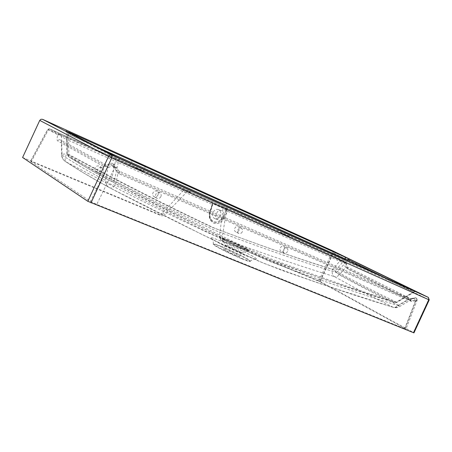 <?xml version="1.0" encoding="UTF-8"?>
<svg xmlns="http://www.w3.org/2000/svg" width="452" height="452" viewBox="0 0 452 452"><rect width="100%" height="100%" fill="white"/><g stroke="black" fill="none" stroke-linecap="round" stroke-linejoin="round"><path stroke-width="0.34" stroke-dasharray="2.26 1.69" d="M221.791 210.756L221.644 210.7C216.977 208.615 213.35 217.949 218.13 219.757L218.192 219.785C222.853 221.943 226.565 212.626 221.791 210.756M218.508 209.677L218.367 209.621C213.711 207.541 210.107 216.824 214.869 218.621L214.932 218.649C219.582 220.796 223.271 211.536 218.508 209.677M229.096 246.176L225.486 244.99L226.825 245.967L238.159 251.397L241.684 252.549L229.096 246.176M239.097 230.158C238.131 231.803 236.927 232.322 235.486 231.718C234.43 230.927 234.192 229.78 234.769 228.283C235.735 226.644 236.933 226.124 238.368 226.718C239.436 227.503 239.679 228.65 239.097 230.158M242.238 231.836C241.673 233.232 240.441 233.74 238.537 233.368C237.436 232.147 237.227 231.012 237.899 229.961C238.464 228.571 239.696 228.057 241.588 228.418C242.707 229.639 242.922 230.78 242.238 231.836M284.246 249.702C283.331 251.267 282.217 251.787 280.901 251.25C279.918 250.521 279.715 249.431 280.274 247.984C281.189 246.425 282.297 245.911 283.607 246.43C284.602 247.159 284.811 248.25 284.246 249.702M287.512 251.425C286.969 252.741 285.822 253.244 284.076 252.939C283.059 251.804 282.879 250.724 283.534 249.702C284.076 248.391 285.218 247.882 286.963 248.176C287.986 249.318 288.173 250.397 287.512 251.425M157.963 195.032C156.884 196.835 155.505 197.355 153.827 196.586C152.646 195.682 152.358 194.439 152.957 192.863C154.025 191.072 155.398 190.546 157.07 191.292C158.268 192.196 158.562 193.445 157.963 195.032M160.827 196.614C160.217 198.162 158.805 198.671 156.595 198.145C155.352 196.773 155.087 195.541 155.799 194.439C156.403 192.902 157.804 192.382 160.002 192.891C161.268 194.258 161.545 195.501 160.827 196.614M100.7 170.24C99.53 172.161 98.016 172.67 96.146 171.766C94.892 170.777 94.57 169.466 95.18 167.85C96.332 165.94 97.841 165.421 99.7 166.296C100.977 167.291 101.31 168.602 100.7 170.24M103.322 171.732C102.672 173.398 101.124 173.901 98.677 173.24C97.349 171.76 97.044 170.46 97.773 169.33C98.412 167.681 99.948 167.172 102.384 167.805C103.745 169.285 104.056 170.596 103.322 171.732M236.26 255.47C229.226 252.436 225.006 250.289 223.599 249.035L227.226 250.188C234.192 253.199 238.385 255.335 239.797 256.589L236.26 255.47M242.17 258.934C246.984 260.877 249.623 261.714 250.08 261.448C251.414 260.872 233.345 251.668 221.638 246.916C216.327 244.752 213.536 243.877 213.265 244.283C212.451 245.052 230.639 254.295 242.17 258.934M133.617 166.737L143.131 171.297L133.617 166.737M279.991 232.317L289.15 236.712L279.991 232.317M68.659 156.725L86.581 167.681L112.638 182.026C170.025 212.412 221.135 237.786 265.985 258.154C313.033 275.918 356.006 290.755 394.912 302.676L360.052 285.285L335.983 272.387C299.676 261.16 259.267 247.131 214.751 230.294C171.596 210.18 122.904 185.653 68.659 156.725L68.399 156.561C81.388 164.918 96.084 173.376 112.497 181.941L111.463 179.964C95.135 171.5 80.512 163.138 67.591 154.878L68.399 156.561L67.455 154.782L68.873 154.516L68.659 156.725M393.07 307.247L358.261 289.602L334.22 276.522C297.789 265.431 257.199 251.515 212.451 234.774C169.223 214.869 120.373 190.541 65.913 161.788L83.722 173.009L109.655 187.766C167.325 217.915 218.717 243.091 263.838 263.301C310.982 280.845 354.057 295.489 393.07 307.247L393.732 307.496C395.404 307.88 396.997 307.27 398.517 305.676C359.532 293.8 316.434 278.991 269.217 261.25C224.294 240.922 173.02 215.542 115.401 185.122C110.689 184.698 107.35 183.105 105.389 180.348C89.247 171.833 74.789 163.426 62.026 155.126C62.054 157.624 62.997 159.624 64.862 161.121L65.913 161.788C64.625 160.483 64.885 157.827 66.693 153.827C120.571 182.648 169.003 207.118 211.982 227.232C256.256 244.046 296.484 258.086 332.666 269.341C331.717 272.692 332.237 275.082 334.22 276.522C335.972 277.003 337.689 276.438 339.373 274.844C356.82 284.54 376.471 294.664 398.325 305.207C396.602 307.015 394.85 307.699 393.07 307.247M224.158 218.237L227.576 211.276L339.718 261.267L339.345 259.329L227.328 209.191L226.435 209.575L225.887 210.462L222.469 217.418C220.214 221.282 217.288 222.65 213.689 221.531C210.361 219.672 209.242 216.531 210.338 212.101L213.011 203.581L211.869 202.27L212.559 203.033L212.525 204.53L212.191 204.417L209.739 211.92C208.44 217.192 209.773 220.932 213.728 223.135C218.011 224.458 221.486 222.825 224.158 218.237L223.316 217.824L227.328 209.191M225.887 210.462L227.576 211.276L227.429 209.236L211.92 202.293L212.191 204.417L66.404 139.431L66.478 137.193L59.449 134.137L57.766 134.769L59.834 135.086L60.218 134.51L61.608 136.673L66.404 139.431L66.693 153.827C63.416 154.013 61.704 154.341 61.562 154.799C61.687 157.386 62.788 159.494 64.862 161.121C77.868 169.743 92.581 178.5 109.005 187.394L109.005 187.394C106.649 185.766 105.44 183.422 105.389 180.348L108.073 167.409L107.067 165.409C105.695 164.737 104.548 165.099 103.627 166.489C104.531 166.963 106.084 166.46 108.288 164.98C109.559 164.709 111.152 165.246 113.056 166.579L113.757 166.285L113.706 164.89L115.045 168.969C116.441 171.63 118 173.348 119.723 174.122L119.644 171.342L118.204 172.212L113.542 165.093L111.955 165.178C110.118 166.873 108.825 167.619 108.073 167.409L61.749 141.832L61.257 140.267L61.608 136.673L59.834 135.086M113.757 166.285L114.226 168.607L115.045 168.969L116.277 167.381C118.153 170.336 119.277 171.658 119.644 171.342L410.557 299.026L408.998 299.478L398.517 305.676L399.269 306.823L398.325 305.207L408.704 299.071L414.247 297.975L412.936 298.653L408.998 299.478L118.204 172.212L115.401 185.122C113.277 187.473 111.418 188.382 109.83 187.851L199.643 233.3L226.695 246.56L260.126 261.753L281.918 270.358L320.688 283.845L394.133 307.603L396.172 307.772L398.545 307.196L412.936 298.653M59.449 134.137L49.443 128.797L190.563 192.049L187.478 191.829L48.517 129.69L31.29 161.59L160.985 215.57C162.404 216.056 163.731 215.717 164.98 214.547L162.46 213.073L183.071 190.823L184.987 189.863L186.676 190.072L221.593 205.745L222.989 208.96L219.373 236.91L222.068 238.441L223.231 241.436L318.666 281.195L330.525 255.798L226.379 209.225L225.559 207.745L221.373 205.632M119.723 174.122L411.173 301.371L415.298 300.84L416.846 298.919L416.84 300.388L410.67 300.699L347.735 268.991C346.531 268.313 345.944 266.46 345.966 263.431L345.695 262.245L346.413 263.16L344.899 263.104C344.661 265.493 344.966 266.94 345.803 267.437L339.373 274.844L332.666 269.341L339.718 261.267L344.899 263.104L345.87 262.341L339.345 259.329M187.478 191.829L186.145 192.755L164.98 214.547M223.61 241.634L220.971 240.125L319.846 281.313L333.079 252.804L428.626 299.591L413.382 332.497L413.953 332.87M220.971 240.125L219.373 236.91M162.46 213.073L160.579 214.231L158.539 214.112L160.985 215.57M22.6 157.482L158.539 214.112M428.326 297.382L332.706 250.837L333.079 252.804M319.846 281.313L413.382 332.497M66.116 130.961L67.026 132.758L68.484 134.199L68.873 154.516C122.95 183.461 171.534 208.022 214.615 228.198C259.002 245.057 299.314 259.12 335.548 270.386L335.983 272.387L337.418 271.923C354.86 281.562 374.51 291.625 396.376 302.111L395.088 302.738L330.231 281.472L286.958 266.392C278.477 263.262 267.556 258.815 254.21 253.069C220.971 237.786 199.513 226.554 173.737 213.468L112.497 181.941L114.237 181.286L111.463 179.964L116.091 158.206L114.966 156.104M415.529 291.421L120.379 158.646L118.916 159.533L413.93 291.868L396.421 302.23L396.636 302.552L414.625 291.907L413.93 291.868L415.512 291.416L416.1 291.681L413.834 291.777L396.376 302.111L396.636 302.552L395.088 302.738L396.421 302.23C357.526 290.28 314.541 275.398 267.477 257.578C222.683 237.176 171.602 211.745 114.237 181.286L118.916 159.533L67.162 132.831L67.591 154.878L67.026 132.758L66.122 130.973L120.39 158.652M344.904 259.651L335.548 270.386L337.418 271.923L347.198 260.68M68.8 132.34L68.484 134.199L100.107 148.454M385.183 277.771L413.834 291.777L415.009 291.19M111.955 165.178C110.989 163.867 109.983 163.443 108.926 163.901L90.524 201.411L30.538 161.375L47.799 129.408L57.766 134.769C56.879 138.329 56.85 140.386 57.686 140.939L103.627 166.489M226.379 209.225L226.446 210.717L222.068 238.441M347.735 268.991L347.356 267.042C347.402 266.426 346.944 268.573 346.503 263.296L345.966 263.431L331.819 256.408L319.948 281.805L404.845 328.321L415.733 300.275L413.749 298.066L413.501 298.235M416.953 298.845L415.761 297.823L414.247 297.975L415.252 297.778L416.439 298.365L416.953 298.845L416.84 300.388L415.761 301.043L405.003 328.757L96.773 204.434L114.226 168.607L113.056 166.579L113.379 164.584L113.706 164.89L114.243 164.432L116.277 167.381L114.746 167.302M109.83 187.851L109.005 187.394L109.83 187.846M113.379 164.584L113.966 164.172L114.243 164.432L113.542 165.093L113.966 164.172C112.717 163.025 111.039 162.935 108.926 163.901L106.559 165.166L60.8 140.03L61.749 141.832L62.026 155.126L61.562 154.799L61.314 140.674L60.8 140.03C59.54 139.408 58.5 139.713 57.686 140.939M31.29 161.59L30.538 161.375M90.524 201.411L96.773 204.434M405.003 328.757L405.958 329.05L404.845 328.321M319.948 281.805L318.666 281.195M416.733 299.891L415.761 301.043L415.298 300.84C414.942 299.196 414.213 298.422 413.105 298.535L410.557 299.026L411.173 301.371M410.67 300.699L410.331 298.597L408.704 299.071L345.803 267.437L347.356 267.042L410.331 298.597L413.749 298.066C416.122 297.405 417.241 298.156 417.111 300.309L405.958 329.05M225.418 207.671L331.502 255.222L330.525 255.798L331.819 256.408L331.576 255.256L345.735 262.262L346.413 263.16M66.478 137.193L211.971 202.315M209.739 211.92L210.078 212.028L212.525 204.53L212.559 203.033L212.638 203.649L227.096 210.118M212.638 203.649L209.999 211.999C209.027 215.316 209.496 218.192 211.4 220.621C209.553 218.276 209.106 215.412 210.078 212.028L210.039 212.011C209.067 215.361 209.525 218.231 211.4 220.621L213.706 222.333C217.649 223.554 220.853 222.056 223.316 217.824L222.469 217.418M212.779 204.615L212.446 204.507L209.999 211.999L210.338 212.101M221.729 246.606C231.43 250.685 239.842 254.725 246.984 258.708C249.385 260.109 250.487 260.934 250.295 261.194C249.837 261.459 247.193 260.612 242.357 258.657C232.175 254.386 223.48 250.216 216.259 246.137L213.321 243.956C213.598 243.543 216.401 244.43 221.729 246.606M252.832 256.34C245.735 252.301 231.136 245.323 220.943 241.085C209.999 236.656 207.666 236.373 213.943 240.249C220.712 244.204 236.69 251.86 247.193 256.171C258.002 260.465 259.877 260.522 252.832 256.34M224.587 240.006C230.543 243.458 247.69 251.148 248.527 250.741L246.272 249.069C239.481 245.182 221.028 237.046 222.463 238.588L224.587 240.006M246.899 249.029C257.753 255.018 233.639 244.967 224.169 239.52C214.112 233.865 237.656 243.752 246.899 249.029M190.563 192.049L186.676 190.072M225.469 207.694L331.502 255.222L345.695 262.245M186.145 192.755L182.845 191.055M226.446 210.717L222.989 208.96M48.517 129.69L49.443 128.797L47.731 129.34L48.517 129.69M428.451 297.467L428.626 299.591L429.225 299.896M218.367 209.621L221.644 210.7M250.08 261.448L250.295 261.194C252.764 259.335 254.239 258.617 254.713 259.041L238.272 252.318L226.576 246.837L212.118 239.181C212.141 239.989 213.338 238.984 213.321 243.956L213.265 244.283M241.617 252.578L248.668 250.696C247.781 250.815 229.966 242.961 224.237 239.56L222.407 238.453L225.503 245.063M238.537 233.368L235.486 231.718M284.076 252.939L280.901 251.25M156.595 198.145L153.827 196.586M98.677 173.24L96.146 171.766M225.486 244.99L223.599 249.035M129.967 165.212L132.193 160.364M277.771 231.39L279.748 227.17M289.15 236.712L291.128 232.486M143.131 171.297L145.352 166.46M225.559 207.745L221.593 205.745M241.684 252.549L239.797 256.589M102.384 167.805L99.7 166.296M160.002 192.891L157.07 191.292M286.963 248.176L283.607 246.43M241.588 228.418L238.368 226.718M190.445 191.998L49.421 128.786L47.731 129.34L30.47 161.313M214.932 218.649L218.192 219.785M220.593 239.927L223.231 241.436"/><path stroke-width="0.68" d="M135.826 161.929L145.352 166.46L135.826 161.929M281.958 228.124L291.128 232.486L281.958 228.124M332.649 250.809L42.533 119.305L111.797 155.059L428.264 297.354L332.695 250.826M413.49 332.728L428.778 299.721L429.225 299.896L413.953 332.87L87.812 201.304L22.6 157.482L39.748 120.39L40.934 119.266L42.533 119.305M114.966 156.104L66.116 130.961M120.39 158.652L415.591 291.45C416.806 291.992 416.738 291.93 415.388 291.269L415.009 291.19M65.935 130.865L68.8 132.34M68.551 131.956L345.057 257.098L345.441 259.036L348.102 259.64L347.198 260.68M345.057 257.098L349.577 259.216L348.102 259.64L385.183 277.771M114.78 156.008L120.441 158.675M349.577 259.216L415.388 291.269M87.812 201.304L108.542 156.432L39.748 120.39M428.451 297.467L428.778 299.721L111.734 157.934L90.988 202.841M344.904 259.651L345.441 259.036L100.107 148.454M111.734 157.934L108.542 156.432C109.333 155.07 110.418 154.612 111.797 155.059L111.734 157.934M429.225 299.896L428.326 297.382"/></g></svg>
